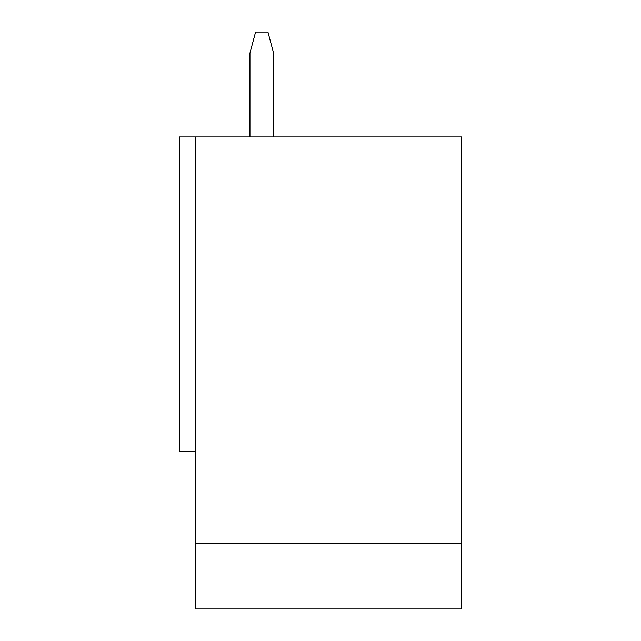 <?xml version="1.0" encoding="UTF-8"?>
<svg xmlns="http://www.w3.org/2000/svg" width="641" height="641" viewBox="0 0 641 641"><rect width="100%" height="100%" fill="white"/><g stroke="black" fill="none" stroke-linecap="round" stroke-linejoin="round"><path stroke-width="0.96" d="M273.563 136.942L273.563 53.027L267.938 32.05L255.583 32.05L249.958 53.027L249.958 136.942M195.152 543.392L195.152 608.95L461.576 608.95L461.576 543.392L195.152 543.392L195.152 136.942L179.424 136.942L179.424 451.617L195.152 451.617M461.576 543.392L461.576 136.942L195.152 136.942"/></g></svg>
